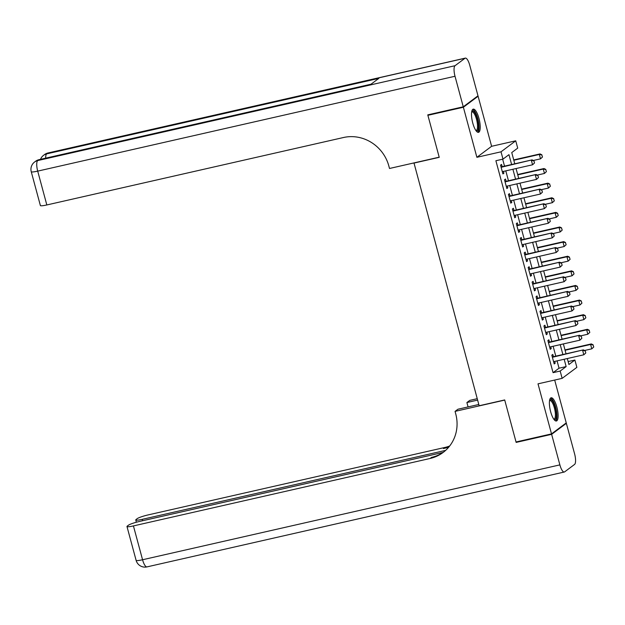 <?xml version="1.0" encoding="UTF-8"?>
<svg xmlns="http://www.w3.org/2000/svg" width="625" height="625" viewBox="0 0 625 625"><rect width="100%" height="100%" fill="white"/><g stroke="black" fill="none" stroke-linecap="round" stroke-linejoin="round"><path stroke-width="0.94" d="M556.859 407.078A11.906 3.57 77.2 0 0 551.117 397.789A11.906 3.57 77.2 0 0 550.648 411.719A11.906 3.57 77.2 0 0 556.391 421A11.906 3.57 77.2 0 0 556.859 407.078M478.969 118.422A11.906 3.57 77.2 0 0 473.227 109.133A11.906 3.57 77.2 0 0 472.766 123.063A11.906 3.57 77.2 0 0 478.508 132.344A11.906 3.57 77.2 0 0 478.969 118.422M568.133 361.578L574.891 360.039L576.867 367.352L562.141 378.359L560.172 371.047L566.141 366.586L564.164 359.258M413.977 162.914L479.141 405.758L504.695 399.945L516.031 441.969L551.516 433.898L566.242 422.891L554.68 380.055M477.094 96.469L478.102 96.234L463.383 107.242L476.883 157.305L501.016 151.812L515.742 140.812L517.711 148.117L511.742 152.578L514.773 163.805M476.883 157.305L491.609 146.297L478.102 96.234M491.609 146.297L515.742 140.812M413.68 163.141L439.234 157.328L427.891 115.312L428.789 114.641M427.891 115.312L463.383 107.242M553.422 356.672L552.812 354.414L551.82 355.156L554.188 363.93L555.18 363.188L554.703 361.414M549.477 342.062L548.867 339.797L547.875 340.539L550.242 349.312L551.234 348.57L550.758 346.797M545.539 327.445L544.922 325.188L543.93 325.93L546.297 334.695L547.289 333.953L546.812 332.18M541.594 312.828L540.984 310.57L539.984 311.312L542.352 320.078L543.352 319.336L542.867 317.562M537.648 298.211L537.039 295.953L536.047 296.695L538.406 305.469L539.406 304.719L538.93 302.945M533.703 283.602L533.094 281.336L532.102 282.078L534.469 290.852L535.461 290.109L534.984 288.336M529.758 268.984L529.148 266.719L528.156 267.469L530.523 276.234L531.516 275.492L531.039 273.719M525.82 254.367L525.211 252.109L524.211 252.852L526.578 261.617L527.57 260.875L527.094 259.102M521.875 239.75L521.266 237.492L520.266 238.234L522.633 247L523.633 246.258L523.148 244.484M517.93 225.133L517.32 222.875L516.328 223.617L518.695 232.391L519.688 231.648L519.211 229.875M513.984 210.523L513.375 208.258L512.383 209L514.75 217.773L515.742 217.031L515.266 215.258M510.047 195.906L509.43 193.648L508.437 194.391L510.805 203.156L511.797 202.414L511.32 200.641M506.102 181.289L505.492 179.031L504.492 179.773L506.859 188.539L507.859 187.797L507.375 186.023M511.617 164.523L508.961 154.664L502.992 159.125L495.891 160.734L553.07 372.664L559.039 368.203L557.062 360.875M555.789 356.141L553.125 346.258M551.844 341.523L549.18 331.641M547.898 326.906L545.234 317.023M543.961 312.289L541.289 302.414M540.016 297.672L537.352 287.797M536.07 283.062L533.406 273.18M532.125 268.445L529.461 258.562M528.18 253.828L525.516 243.953M524.242 239.211L521.57 229.336M520.297 224.602L517.633 214.719M516.352 209.984L513.688 200.102M512.406 195.367L509.742 185.484M508.469 180.75L505.797 170.875M504.523 166.133L502.648 159.203M502.156 166.672L501.547 164.414L500.555 165.156L502.914 173.93L503.914 173.18L503.438 171.406M562.141 378.359L538.008 383.844L551.516 433.898M553.07 372.664L560.172 371.047M502.992 159.125L501.016 151.812M567.32 358.547L568.922 364.508L574.891 360.039M516.047 168.539L518.719 178.422M519.992 183.156L522.656 193.039M523.938 197.773L526.602 207.656M527.883 212.391L530.547 222.266M531.828 227L534.492 236.883M535.766 241.617L538.438 251.5M539.711 256.234L542.375 266.117M543.656 270.852L546.32 280.727M547.602 285.469L550.266 295.344M551.539 300.078L554.211 309.961M555.484 314.695L558.148 324.578M559.43 329.312L562.094 339.195M563.375 343.93L566.039 353.805M562.883 354.523L560.219 344.648M558.945 339.906L556.273 330.031M555 325.297L552.336 315.414M551.055 310.68L548.391 300.797M547.109 296.062L544.445 286.18M543.164 281.445L540.5 271.57M539.227 266.828L536.555 256.953M535.281 252.219L532.617 242.336M531.336 237.602L528.672 227.719M527.391 222.984L524.727 213.102M523.453 208.367L520.781 198.492M519.508 193.758L516.844 183.875M515.562 179.141L512.898 169.258M559.039 368.203L566.141 366.586M502.789 173.438L503.914 173.18M506.727 188.055L507.859 187.797M510.672 202.672L511.797 202.414M514.617 217.289L515.742 217.031M518.562 231.898L519.688 231.648M522.5 246.516L523.633 246.258M526.445 261.133L527.57 260.875M530.391 275.75L531.516 275.492M534.336 290.359L535.461 290.109M538.281 304.977L539.406 304.719M542.219 319.594L543.352 319.336M546.164 334.211L547.289 333.953M550.109 348.828L551.234 348.57M554.055 363.438L555.18 363.188M534.523 162.961L533.93 160.766L534.523 162.961L532.555 164.789L502.305 171.664M501.125 167.281L532.094 159.867L533.93 160.766M501.031 166.93L532.094 159.867M534.406 163.055L532.555 164.789L531.375 160.406L533.812 160.859M542.484 157.016L541.773 154.906L542.484 157.016L540.516 158.844L539.336 154.453L513.812 160.258M541.773 154.906L539.336 154.453L540.047 153.922L513.719 159.906M533.328 160.477L540.516 158.844L542.367 157.102M541.891 154.82L540.047 153.922M471.75 111.469A10.297 3.094 -102.8 0 1 475.727 114.328A10.297 3.094 -102.8 0 1 478.508 125.992A10.297 3.094 -102.8 0 1 476.164 130.883M475.875 130.477A9.539 2.859 77.2 0 0 476.141 130.461A9.539 2.859 77.2 0 0 477.461 124.695A9.539 2.859 77.2 0 0 474.945 114.984A9.539 2.859 77.2 0 0 471.906 111.859A9.539 2.859 77.2 0 0 471.664 111.953M477.828 132.297A11.828 3.547 77.2 0 0 475.875 113.336A11.828 3.547 77.2 0 0 472.641 109.477M549.641 400.125A10.297 3.094 -102.8 0 1 553.617 402.984A10.297 3.094 -102.8 0 1 556.391 414.648A10.297 3.094 -102.8 0 1 554.055 419.539M553.758 419.133A9.539 2.859 77.2 0 0 554.023 419.117A9.539 2.859 77.2 0 0 555.344 413.352A9.539 2.859 77.2 0 0 552.828 403.641A9.539 2.859 77.2 0 0 549.797 400.516A9.539 2.859 77.2 0 0 549.547 400.609M555.711 420.953A11.828 3.547 77.2 0 0 553.758 401.992A11.828 3.547 77.2 0 0 550.523 398.133M463.258 106.805L477.984 95.797L469.742 65.25A9.156 2.75 77.2 0 0 465.328 58.109A9.156 2.75 77.2 0 0 464.992 58.266L455.039 65.703A9.156 2.75 77.2 0 0 455.016 76.258L463.258 106.805L427.773 114.867L439.195 157.18L389.508 168.477L388.844 165.992A38.148 36.07 -126.8 0 0 343.492 137.516L46.828 204.953A9.156 1.156 164.9 0 1 40.383 205.555L31.25 171.719A9.156 1.156 -15.1 0 0 37.703 171.125L46.828 204.953M455.016 76.258L37.703 171.125A9.156 2.75 -102.8 0 1 37.727 160.57L38.719 159.82L370.867 84.32L378.828 78.375L46.68 153.875L47.672 153.133A9.156 2.75 -102.8 0 1 48.008 152.977L465.328 58.109M551.633 434.336L516.148 442.406L504.734 400.094L455.055 411.383L455.727 413.867A38.148 36.07 53.2 0 1 443.078 452.492A38.148 36.07 53.2 0 1 430.094 458.477L133.43 525.914L142.562 559.75L559.875 464.883L551.633 434.336L566.359 423.336L565.344 423.562M516.148 442.406L517.047 441.734M477.617 400.102L466.891 402.539L468.078 406.922M466.891 402.539L469.773 400.383L477.234 398.688M455.055 411.383L457.938 409.227L478.805 404.484M445.641 450.375L142.203 519.352A9.156 1.156 -15.1 0 1 135.758 519.953A9.156 1.156 -15.1 0 1 136.078 519.508L137.25 518.625A9.156 1.156 -15.1 0 1 148.156 514.906L444.82 447.469A38.148 36.07 53.2 0 0 449.688 445.984M449.109 446.711A38.148 36.07 53.2 0 1 443.391 448.539L448.562 447.367M559.875 464.883A9.156 2.75 77.2 0 0 564.297 472.023A9.156 2.75 77.2 0 0 564.633 471.867L574.578 464.43A9.156 2.75 77.2 0 0 574.602 453.875L566.359 423.336M443.094 452.43L139.383 521.469A9.156 1.156 -15.1 0 0 128.477 525.188L127.305 526.062A9.156 1.156 -15.1 0 0 126.977 526.516A9.156 1.156 -15.1 0 0 133.43 525.914M443.789 451.953A38.148 36.07 53.2 0 1 431.531 457.406L430.094 458.477M538.469 177.578L537.875 175.383L538.469 177.578L536.5 179.406L506.25 186.281M505.07 181.898L536.031 174.484L537.875 175.383M504.977 181.547L536.031 174.484M538.352 177.664L536.5 179.406L535.32 175.023L537.758 175.477M542.414 192.195L541.82 190L542.414 192.195L540.445 194.023L510.195 200.898M509.008 196.516L539.977 189.102L541.82 190M508.914 196.164L539.977 189.102M542.289 192.281L540.445 194.023L539.258 189.633L541.703 190.086M546.359 206.805L545.766 204.617L546.359 206.805L544.391 208.633L514.141 215.516M512.953 211.125L543.922 203.719L545.766 204.617M512.859 210.773L543.922 203.719M546.234 206.898L544.391 208.633L543.203 204.25L545.648 204.703M550.297 221.422L549.711 219.234L550.297 221.422L548.328 223.25L518.078 230.125M516.898 225.742L547.867 218.328L549.711 219.234M516.805 225.391L547.867 218.328M550.18 221.516L548.328 223.25L547.148 218.867L549.586 219.32M546.43 171.625L545.719 169.523L546.43 171.625L544.461 173.453L543.273 169.07L517.758 174.875M545.719 169.523L543.273 169.07L543.992 168.539L517.664 174.523M537.273 175.094L544.461 173.453L546.305 171.719M545.836 169.438L543.992 168.539M550.367 186.242L549.656 184.141L550.367 186.242L548.406 188.07L547.219 183.688L521.703 189.484M549.656 184.141L547.219 183.688L547.938 183.148L521.609 189.141M541.219 189.703L548.406 188.07L550.25 186.336M549.781 184.055L547.938 183.148M554.312 200.859L553.602 198.758L554.312 200.859L552.344 202.688L551.164 198.305L525.648 204.102M553.602 198.758L551.164 198.305L551.883 197.766L525.555 203.75M545.164 204.32L552.344 202.688L554.195 200.945M553.727 198.664L551.883 197.766M558.258 215.477L557.547 213.375L558.258 215.477L556.289 217.305L555.109 212.922L529.586 218.719M557.547 213.375L555.109 212.922L555.82 212.383L529.492 218.367M549.102 218.938L556.289 217.305L558.141 215.562M557.664 213.281L555.82 212.383M554.242 236.039L553.648 233.844L554.242 236.039L552.273 237.867L522.023 244.742M520.844 240.359L551.805 232.945L553.648 233.844M520.75 240.008L551.805 232.945M554.125 236.125L552.273 237.867L551.094 233.484L553.531 233.938M562.203 230.094L561.492 227.984L562.203 230.094L560.234 231.922L559.055 227.531L533.531 233.336M561.492 227.984L559.055 227.531L559.766 227L533.438 232.984M553.047 233.555L560.234 231.922L562.086 230.18M561.609 227.898L559.766 227M558.188 250.656L557.594 248.461L558.188 250.656L556.219 252.484L525.969 259.359M524.789 254.977L555.75 247.562L557.594 248.461M524.688 254.625L555.75 247.562M558.07 250.742L556.219 252.484L555.039 248.102L557.477 248.555M566.148 244.703L565.438 242.602L566.148 244.703L564.18 246.531L562.992 242.148L537.477 247.953M565.438 242.602L562.992 242.148L563.711 241.617L537.383 247.602M556.992 248.164L564.18 246.531L566.023 244.797M565.555 242.516L563.711 241.617M562.133 265.273L561.539 263.078L562.133 265.273L560.164 267.102L529.914 273.977M528.727 269.586L559.695 262.18L561.539 263.078M528.633 269.242L559.695 262.18M562.008 265.359L560.164 267.102L558.977 262.711L561.422 263.164M570.086 259.32L569.375 257.219L570.086 259.32L568.125 261.148L566.938 256.766L541.422 262.562M569.375 257.219L566.938 256.766L567.656 256.227L541.328 262.211M560.938 262.781L568.125 261.148L569.969 259.414M569.5 257.125L567.656 256.227M566.07 279.883L565.484 277.695L566.07 279.883L564.109 281.711L533.859 288.586M532.672 284.203L563.641 276.797L565.484 277.695M532.578 283.852L563.641 276.797M565.953 279.977L564.109 281.711L562.922 277.328L565.359 277.781M574.031 273.938L573.32 271.836L574.031 273.938L572.062 275.766L570.883 271.383L545.367 277.18M573.32 271.836L570.883 271.383L571.602 270.844L545.266 276.828M564.875 277.398L572.062 275.766L573.914 274.023M573.438 271.742L571.602 270.844M570.016 294.5L569.422 292.312L570.016 294.5L568.047 296.328L537.797 303.203M536.617 298.82L567.586 291.406L569.422 292.312M536.523 298.469L567.586 291.406M569.898 294.594L568.047 296.328L566.867 291.945L569.305 292.398M577.977 288.555L577.266 286.445L577.977 288.555L576.008 290.383L574.828 285.992L549.305 291.797M577.266 286.445L574.828 285.992L575.539 285.461L549.211 291.445M568.82 292.016L576.008 290.383L577.859 288.641M577.383 286.359L575.539 285.461M573.961 309.117L573.367 306.922L573.961 309.117L571.992 310.945L541.742 317.82M540.562 313.438L571.523 306.023L573.367 306.922M540.469 313.086L571.523 306.023M573.844 309.203L571.992 310.945L570.812 306.562L573.25 307.016M581.922 303.164L581.211 301.062L581.922 303.164L579.953 304.992L578.766 300.609L553.25 306.414M581.211 301.062L578.766 300.609L579.484 300.078L553.156 306.062M572.766 306.633L579.953 304.992L581.797 303.258M581.328 300.977L579.484 300.078M577.906 323.734L577.312 321.539L577.906 323.734L575.938 325.562L545.688 332.438M544.5 328.055L575.469 320.641L577.312 321.539M544.406 327.703L575.469 320.641M577.781 323.82L575.938 325.562L574.75 321.172L577.195 321.625M585.859 317.781L585.148 315.68L585.859 317.781L583.898 319.609L582.711 315.227L557.195 321.023M585.148 315.68L582.711 315.227L583.43 314.688L557.102 320.68M576.711 321.242L583.898 319.609L585.742 317.875M585.273 315.594L583.43 314.688M581.844 338.344L581.258 336.156L581.844 338.344L579.883 340.172L549.633 347.055M548.445 342.664L579.414 335.258L581.258 336.156M548.352 342.312L579.414 335.258M581.727 338.438L579.883 340.172L578.695 335.789L581.133 336.242M589.805 332.398L589.094 330.297L589.805 332.398L587.836 334.227L586.656 329.844L561.141 335.641M589.094 330.297L586.656 329.844L587.375 329.305L561.047 335.289M580.648 335.859L587.836 334.227L589.688 332.484M589.219 330.203L587.375 329.305M585.789 352.961L585.203 350.773L585.789 352.961L583.82 354.789L553.57 361.664M552.391 357.281L583.359 349.867L585.203 350.773M552.297 356.93L583.359 349.867M585.672 353.055L583.82 354.789L582.641 350.406L585.078 350.859M593.75 347.016L593.039 344.914L593.75 347.016L591.781 348.844L590.602 344.461L565.078 350.258M593.039 344.914L590.602 344.461L591.312 343.922L564.984 349.906M584.594 350.477L591.781 348.844L593.633 347.102M593.156 344.82L591.312 343.922M464.992 58.266L47.672 153.133A9.156 8.656 -126.8 0 0 44.555 154.57L43.562 155.312A9.156 8.656 53.2 0 1 46.68 153.875A9.156 2.75 -102.8 0 0 45.688 158.156M371.031 84.203L39.055 159.664A9.156 2.75 -102.8 0 0 38.719 159.82A9.156 8.656 -126.8 0 0 35.602 161.258L34.609 162A9.156 8.656 53.2 0 1 37.727 160.57L455.039 65.703M443.391 448.539L444.82 447.469M142.203 519.352L142.578 520.742M142.562 559.75A9.156 1.156 164.9 0 1 136.109 560.352A9.156 9.156 0 0 0 146.977 566.891A9.156 2.75 -102.8 0 1 142.562 559.75M39.055 159.664A9.156 9.156 0 0 0 35.602 161.258M34.609 162A9.156 9.156 0 0 0 31.25 171.719M48.008 152.977A9.156 9.156 0 0 0 44.555 154.57M43.562 155.312A9.156 9.156 0 0 0 40.508 159.336M135.758 519.953L136.367 522.227M126.977 526.516L136.109 560.352M146.977 566.891L564.297 472.023"/></g></svg>
